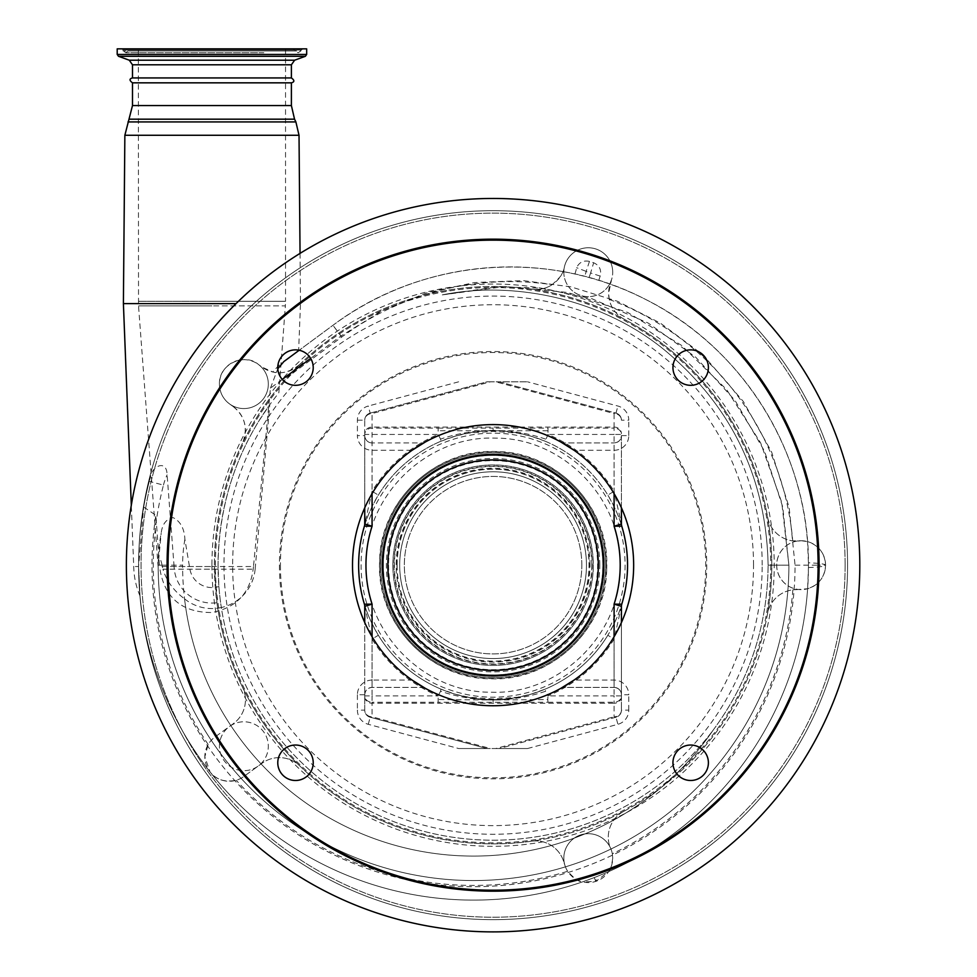 <?xml version="1.0" encoding="UTF-8"?>
<svg xmlns="http://www.w3.org/2000/svg" width="977" height="977" viewBox="0 0 977 977"><rect width="100%" height="100%" fill="white"/><g stroke="black" fill="none" stroke-linecap="round" stroke-linejoin="round"><path stroke-width="0.73" stroke-dasharray="4.88 3.66" d="M260.883 48.85L147.051 48.85L293.222 48.85L295.017 50.047L128.866 50.047L295.017 50.047L295.42 50.975L128.463 50.975L295.42 50.975L298.119 52.758L300.818 50.975L123.065 50.975L300.818 50.975L301.209 50.047L122.675 50.047L301.209 50.047L303.017 48.85L120.867 48.85L125.764 52.758L130.662 48.85L163 48.85M157.102 48.85L266.782 48.85M117.203 48.85L306.668 48.85M132.493 77.94L291.39 77.94M132.493 82.837L291.39 82.837M123.395 303.591L236.08 303.591M282.28 379.406L270.458 388.15L253.483 566.538L211.936 566.538L214.39 566.538L214.39 565.17A278.701 278.701 0 0 1 493.08 286.481A278.701 278.701 0 0 1 771.781 565.17A278.701 278.701 0 0 1 493.08 843.872A278.701 278.701 0 0 1 214.39 565.17C214.537 522.316 223.904 481.673 242.479 443.24A278.701 278.701 0 0 1 531.94 289.204A29.334 29.334 0 0 0 552.09 284.698C559.589 277.932 563.24 273.572 563.033 271.63A298.254 298.254 0 0 0 332.962 325.292L299.182 350.255L332.962 325.292C421.502 258.551 546.668 248.353 644.551 298.901C743.521 347.629 809.506 454.549 808.455 565.17A334.928 334.928 0 0 1 444.34 898.828A334.928 334.928 0 0 1 143.692 507.026L138.6 566.538L133.727 566.538L138.6 566.538C138.587 536.91 142.141 508.528 149.249 481.405A334.928 334.928 0 0 0 210.043 771.94C215.844 779.695 224.588 782.467 236.251 780.269A24.449 24.449 0 0 0 243.639 776.617L258.246 766.017A24.449 24.449 0 0 1 219.434 746.233A24.449 24.449 0 0 1 229.51 726.461L233.332 723.676A29.334 29.334 0 0 0 242.479 687.1A29.334 29.334 0 0 1 233.332 723.676L214.903 737.061A24.449 24.449 0 0 0 208.174 744.486L204.828 756.845A24.449 24.449 0 0 0 243.639 776.617L262.08 763.232A29.334 29.334 0 0 1 299.683 765.846A278.701 278.701 0 0 1 216.931 602.724A37.871 37.871 0 0 1 174.089 566.538L211.936 566.538L159.532 566.538L155.88 515.294A321.531 321.531 0 0 0 473.527 886.713A321.531 321.531 0 0 0 795.058 565.17L789.147 507.405L771.61 451.985L743.326 401.486L705.37 357.68M174.089 566.538L167.116 474.871C166.725 458.506 151.301 466.713 150.409 477.374A73.336 73.336 0 0 0 149.249 481.405L150.409 477.374A73.336 73.336 0 0 0 149.249 481.405A334.928 334.928 0 0 0 138.6 565.17A354.48 354.48 0 0 0 493.08 919.662A354.48 354.48 0 0 0 847.572 565.17A354.48 354.48 0 0 0 493.08 210.69A354.48 354.48 0 0 0 138.6 565.17A354.48 354.48 0 0 0 493.08 919.662A354.48 354.48 0 0 0 847.572 565.17A354.48 354.48 0 0 0 493.08 210.69A354.48 354.48 0 0 0 138.6 565.17A334.928 334.928 0 0 0 582.475 881.889L594.224 877.602A334.928 334.928 0 0 0 596.91 876.54L608.659 871.631L595.823 881.388L596.91 876.54M143.692 507.026L155.88 515.294M620.163 565.17L620.053 570.226C619.088 637.187 557.513 695.184 490.649 692.204C423.639 692.522 364.47 632.266 366.094 565.17L366.204 560.151C367.242 493.006 428.708 435.205 495.681 438.148C562.544 437.843 621.824 498.075 620.163 565.17M253.483 566.538C250.942 592.209 237.106 607.535 211.936 612.53C181.209 612.518 163.733 597.191 159.532 566.538M699.202 352.05L660.305 323.069L617.317 301.221L570.971 286.872L523.171 280.619L474.688 282.536L427.535 292.575L382.447 310.576L341.034 335.978L310.662 358.412M606.68 569.689L606.778 565.17C608.256 505.146 555.229 451.264 495.412 451.545C435.498 448.907 380.517 500.615 379.577 560.664L379.479 565.17C378.026 625.195 430.967 679.088 490.918 678.795C550.723 681.47 605.825 629.591 606.68 569.689M606.522 565.17A113.442 113.442 0 0 0 493.08 451.74A113.442 113.442 0 0 0 379.65 565.17A113.442 113.442 0 0 0 493.08 678.612A113.442 113.442 0 0 0 606.522 565.17M627.539 565.17A134.46 134.46 0 0 0 493.08 430.71A134.46 134.46 0 0 0 358.62 565.17A134.46 134.46 0 0 0 493.08 699.63A134.46 134.46 0 0 0 627.539 565.17M440.542 439.113L438.16 434.447L438.16 428.121L372.066 428.121A7.34 6.338 0 0 0 364.739 434.447L364.739 523.99A7.34 7.34 0 0 1 364.421 526.127C366.534 518.066 371.175 507.722 378.331 495.095A134.46 134.46 0 0 1 440.993 441.213L440.542 439.113C457.468 433.385 474.981 430.466 493.08 430.368L493.08 428.121L548.012 428.121L548.012 434.447L614.093 434.447L614.093 428.121L548.012 428.121M440.993 441.213L455.416 436.096L468.667 433.116L493.08 431.345L517.492 433.116L530.755 436.096L545.178 441.213C528.154 434.179 510.788 430.674 493.08 430.71C475.384 430.674 458.018 434.179 440.993 441.213A134.46 134.46 0 0 0 378.331 495.095L372.066 491.272L372.066 413.552L490.503 381.824L495.669 381.824L614.093 413.552A7.34 3.554 105 0 1 615.998 413.112L499.198 381.824L495.669 381.824M545.178 441.213A134.46 134.46 0 0 1 607.841 495.095L614.093 491.272A141.799 141.799 0 0 0 548.012 434.447L545.178 441.213A134.46 134.46 0 0 1 607.841 495.095C614.997 507.735 619.638 518.079 621.751 526.127A7.34 7.34 0 0 1 621.433 523.99L621.433 435.608C620.969 440.029 618.526 442.471 614.093 442.935A7.34 7.34 0 0 0 621.433 435.608L621.433 507.845M621.433 622.508L621.433 694.745A7.34 7.34 0 0 0 614.093 687.405C618.526 687.881 620.969 690.324 621.433 694.745L621.433 710.145A7.34 7.34 0 0 1 615.998 717.228L499.198 748.529L527.531 748.529L458.64 748.529L486.973 748.529L370.173 717.228L486.973 748.529L490.503 748.529L372.066 716.8A7.34 3.554 -75 0 1 370.173 717.228A7.34 7.34 0 0 1 364.739 710.145L364.739 694.745C365.203 690.324 367.645 687.881 372.066 687.405L421.759 687.405A7.34 7.34 0 0 1 425.288 688.321A140.566 140.566 0 0 0 560.871 688.321A7.34 7.34 0 0 1 564.413 687.405L614.093 687.405L614.093 636.699M621.433 435.608L628.761 435.608A14.667 14.667 0 0 1 614.093 450.275L574.061 450.275A140.566 140.566 0 0 1 574.061 680.077L614.093 680.077A14.667 14.667 0 0 1 628.761 694.745L621.433 694.745A7.34 7.34 0 0 0 614.093 687.405L564.413 687.405A7.34 7.34 0 0 0 560.871 688.321M372.066 636.699L372.066 687.405L372.066 680.077L412.099 680.077A140.566 140.566 0 0 1 412.099 450.275L372.066 450.275A14.667 14.667 0 0 1 357.399 435.608L364.739 435.608A7.34 7.34 0 0 0 372.066 442.935C367.645 442.471 365.203 440.029 364.739 435.608L364.739 420.195A7.34 7.34 0 0 1 370.173 413.112L486.973 381.824L527.531 381.824L499.198 381.824L615.998 413.112A7.34 7.34 0 0 1 621.433 420.195L628.761 420.195A14.667 14.667 0 0 0 617.891 406.029L527.531 381.824M277.773 367.584A17.72 17.72 0 0 0 295.494 385.317A17.72 17.72 0 0 0 313.226 367.584A17.72 17.72 0 0 0 295.494 349.864A17.72 17.72 0 0 0 277.773 367.584M277.773 762.768A17.72 17.72 0 0 0 295.494 780.489A17.72 17.72 0 0 0 313.226 762.768A17.72 17.72 0 0 0 295.494 745.036A17.72 17.72 0 0 0 277.773 762.768M672.945 762.768A17.72 17.72 0 0 0 690.666 780.489A17.72 17.72 0 0 0 708.398 762.768A17.72 17.72 0 0 0 690.666 745.036A17.72 17.72 0 0 0 672.945 762.768M672.945 367.584A17.72 17.72 0 0 0 690.666 385.317A17.72 17.72 0 0 0 708.398 367.584A17.72 17.72 0 0 0 690.666 349.864A17.72 17.72 0 0 0 672.945 367.584M167.079 565.17A326 326 0 0 1 493.08 239.17A326 326 0 0 1 819.092 565.17A326 326 0 0 1 493.08 891.183A326 326 0 0 1 167.079 565.17A326 326 0 0 1 493.08 239.17A326 326 0 0 1 819.092 565.17L825.565 565.17C824.869 577.041 818.885 584.893 807.625 588.74L808.443 567.552A334.928 334.928 0 0 0 808.455 565.17A298.254 298.254 0 0 0 808.443 562.789L807.515 541.576C818.848 545.398 824.857 553.263 825.565 565.17C824.942 564.01 819.227 563.216 808.443 562.789M126.375 565.17A366.705 366.705 0 0 1 493.08 198.465A366.705 366.705 0 0 1 859.797 565.17A366.705 366.705 0 0 1 493.08 931.887A366.705 366.705 0 0 1 126.375 565.17M425.288 688.321A7.34 7.34 0 0 0 421.759 687.405L372.066 687.405A7.34 7.34 0 0 0 364.739 694.745L364.739 622.508M490.503 381.824L486.973 381.824L370.173 413.112A7.34 3.554 -105 0 1 372.066 413.552A7.34 6.644 180 0 0 364.739 420.195A7.34 7.34 0 0 1 370.173 413.112L368.268 406.029A14.667 14.667 0 0 0 357.399 420.195L357.399 435.608M495.669 748.529L499.198 748.529L615.998 717.228A7.34 3.554 75 0 1 614.093 716.8L495.669 748.529L490.503 748.529M527.531 748.529L617.891 724.311A14.667 14.667 0 0 0 628.761 710.145L621.433 710.145A7.34 6.644 -0 0 1 614.093 716.8L614.093 703.269L372.066 703.269L372.066 702.231L438.16 702.231L438.16 695.893L440.542 691.24C457.468 696.967 474.981 699.874 493.08 699.984L547.743 699.569L548.012 702.231L438.16 702.231M548.012 702.231L614.093 702.231A7.34 6.338 180 0 0 621.433 695.893L621.433 710.145A7.34 7.34 0 0 1 615.998 717.228L617.891 724.311M357.399 420.195L364.739 420.195L364.739 433.727A7.34 6.644 180 0 1 372.066 427.071L614.093 427.071L614.093 413.552A7.34 6.644 180 0 1 621.433 420.195A7.34 7.34 0 0 0 615.998 413.112L617.891 406.029M438.16 428.121L493.08 428.121M560.871 442.031A7.34 7.34 0 0 0 564.413 442.935L614.093 442.935L564.413 442.935A7.34 7.34 0 0 1 560.871 442.031A140.566 140.566 0 0 0 425.288 442.031A7.34 7.34 0 0 1 421.759 442.935L372.066 442.935L421.759 442.935A7.34 7.34 0 0 0 425.288 442.031M440.542 691.24L440.993 689.139A134.46 134.46 0 0 1 378.331 635.258L372.066 639.08A141.799 141.799 0 0 0 438.16 695.893L372.066 695.893L372.066 702.231A7.34 6.338 180 0 1 364.739 695.893L372.066 695.893L372.066 639.08L364.739 606.351L364.739 696.625A7.34 6.644 0 0 0 372.066 703.269L372.066 716.8A7.34 6.644 0 0 1 364.739 710.145L357.399 710.145A14.667 14.667 0 0 0 368.268 724.311L458.64 748.529M368.268 724.311L370.173 717.228A7.34 7.34 0 0 1 364.739 710.145L364.739 696.625M493.08 702.231L493.08 699.984L438.429 699.569M621.433 696.625A7.34 6.644 0 0 1 614.093 703.269L614.093 695.893L548.012 695.893L547.743 699.569M621.751 526.127A7.34 7.34 0 0 1 621.433 523.99L614.093 491.272L614.093 434.447L621.433 434.447A7.34 6.338 0 0 0 614.093 428.121L614.093 427.071A7.34 6.644 180 0 1 621.433 433.727M547.743 430.772L438.429 430.772M364.739 433.727L364.739 434.447L438.16 434.447A141.799 141.799 0 0 0 372.066 491.272L364.739 523.99M364.739 507.845L364.739 435.608M621.433 606.351A7.34 7.34 0 0 1 621.751 604.226C619.638 612.286 614.997 622.63 607.841 635.258L614.093 639.08L614.093 695.893L621.433 695.893L621.433 606.351L614.093 639.08A141.799 141.799 0 0 1 548.012 695.893L545.63 691.24C528.704 696.967 511.191 699.874 493.08 699.984L493.08 699.984M545.63 439.113C528.704 433.385 511.191 430.466 493.08 430.368L493.08 430.368M607.841 635.258A134.46 134.46 0 0 1 545.178 689.139L530.755 694.244L517.492 697.236L493.08 699.007L468.667 697.236L455.416 694.244L440.993 689.139C458.018 696.174 475.384 699.679 493.08 699.63C510.788 699.679 528.154 696.174 545.178 689.139L545.63 691.24M378.331 635.258C371.162 622.618 366.534 612.274 364.421 604.226A7.34 7.34 0 0 1 364.739 606.351A7.34 7.34 0 0 0 364.421 604.226M270.458 388.15L277.81 368.72M298.644 350.645L283.806 361.612M138.6 566.538L140.016 595.946L138.6 566.538M808.443 567.552C819.227 567.124 824.942 566.33 825.565 565.17A24.449 24.449 0 0 0 801.116 540.733A24.449 24.449 0 0 0 776.666 565.17A24.449 24.449 0 0 0 801.116 589.62L796.389 589.62L807.625 588.74A334.928 334.928 0 0 1 608.659 871.631C610.356 870.238 611.712 865.732 612.713 858.136A24.449 24.449 0 0 0 588.276 833.686A24.449 24.449 0 0 0 565.024 865.683L563.558 861.189A29.334 29.334 0 0 0 531.598 841.197A278.701 278.701 0 0 1 299.683 765.846A29.334 29.334 0 0 0 262.08 763.232L258.246 766.017A24.449 24.449 0 0 0 243.884 721.783A24.449 24.449 0 0 0 219.434 746.233A24.449 24.449 0 0 0 243.884 770.682A24.449 24.449 0 0 0 254.973 724.446A24.449 24.449 0 0 0 229.51 726.461L214.903 737.061A24.449 24.449 0 0 0 204.828 756.845L210.043 771.94A334.928 334.928 0 0 0 582.475 881.889C579.166 882.084 574.232 878.555 567.661 871.289A320.261 320.261 0 0 1 236.251 780.269M594.224 877.602L595.823 881.388L582.866 881.975M825.26 569.066L825.565 565.17A24.449 24.449 0 0 1 801.116 589.62A24.449 24.449 0 0 1 796.878 541.099A24.449 24.449 0 0 1 801.116 540.733L807.515 541.576A298.254 298.254 0 0 0 610.1 284.148L609.685 284.002A298.254 298.254 0 0 0 598.791 280.375L589.107 277.553A298.254 298.254 0 0 0 584.735 276.381L574.891 274.024A298.254 298.254 0 0 0 563.827 271.777L563.033 271.63A29.334 29.334 0 0 0 564.059 268.809A24.449 24.449 0 0 0 588.276 296.666A24.449 24.449 0 0 0 612.713 272.217A24.449 24.449 0 0 1 609.685 284.002L611.517 279.776L608.622 293.332A29.334 29.334 0 0 0 624.169 319.223A278.701 278.701 0 0 0 531.94 289.204A29.334 29.334 0 0 0 564.059 268.809L563.827 271.777A24.449 24.449 0 0 1 588.484 247.767A24.449 24.449 0 0 1 612.713 272.217A24.449 24.449 0 0 0 588.276 247.767A24.449 24.449 0 0 0 563.827 272.217A24.449 24.449 0 0 0 611.517 279.776L610.063 284.27A29.334 29.334 0 0 0 608.622 293.332L609.269 299.45A29.334 29.334 0 0 0 624.169 319.223A278.701 278.701 0 0 1 767.507 613.837A29.334 29.334 0 0 1 792.836 589.839L796.389 589.62A29.334 29.334 0 0 0 767.507 613.837A278.701 278.701 0 0 1 531.598 841.197A29.334 29.334 0 0 1 563.558 861.189L565.024 865.683A24.449 24.449 0 0 0 567.661 871.289M612.713 858.136L612.335 853.788A24.449 24.449 0 0 0 563.827 858.136A24.449 24.449 0 0 0 588.276 882.585A24.449 24.449 0 0 0 612.713 858.136M767.556 516.845A29.334 29.334 0 0 0 801.116 540.733L792.738 540.867A29.334 29.334 0 0 1 767.556 516.845M287.189 377.354L299.683 364.506A278.701 278.701 0 0 0 287.189 377.354L341.681 337.089A283.586 283.586 0 0 1 552.09 284.698M216.931 602.724L214.39 566.538M233.332 406.676A29.334 29.334 0 0 1 242.479 443.24C248.17 428.598 245.129 416.41 233.332 406.676L229.51 403.892L233.332 406.676M299.683 364.506A29.334 29.334 0 0 1 262.08 367.12L258.246 364.336A24.449 24.449 0 0 1 254.973 405.895A24.449 24.449 0 0 1 229.51 403.892C223.025 398.97 219.666 392.375 219.434 384.12A24.449 24.449 0 0 0 243.884 408.569A24.449 24.449 0 0 0 268.321 384.12A24.449 24.449 0 0 0 243.884 359.67A24.449 24.449 0 0 0 219.434 384.12C218.616 363.407 245.569 352.831 258.246 364.336L262.08 367.12L272.693 371.968C281.523 374.301 290.523 371.822 299.683 364.506M279.227 364.995L272.693 371.968M623.863 811.289A29.334 29.334 0 0 0 609.856 846.656A29.334 29.334 0 0 1 623.863 811.289M770.768 565.17A277.688 277.688 0 0 1 493.08 842.858A277.688 277.688 0 0 1 215.404 565.17A277.688 277.688 0 0 1 493.08 287.494A277.688 277.688 0 0 1 770.768 565.17M574.891 274.024A41.254 41.254 0 0 0 576.601 267.686C579.263 262.227 583.55 260.138 589.473 261.396L593.662 262.764C599.451 265.39 601.637 269.835 600.183 276.088L598.791 280.375M600.183 276.088L590.596 272.974L593.662 262.764M589.473 261.396L586.102 271.508A51.341 51.341 0 0 1 584.735 276.381M585.992 271.313L576.601 267.686M280.436 565.17A212.656 212.656 0 0 0 493.08 777.826A212.656 212.656 0 0 0 705.736 565.17A212.656 212.656 0 0 0 493.08 352.526A212.656 212.656 0 0 0 280.436 565.17M211.936 48.85L285.528 48.85L211.936 48.85M184.555 598.828A43.391 43.391 0 0 0 221.339 607.535A275.025 275.025 0 0 0 713.222 730.039C749.249 681.25 767.543 626.294 768.117 565.17C767.556 626.257 749.261 681.213 713.222 730.039A290.926 290.926 0 0 1 184.555 598.828C173.735 590.841 166.542 580.961 162.964 569.2L255.144 569.2L269.786 404.625L278.836 392.73L285.357 305.874L211.936 305.874L285.357 305.874L285.528 301.295L211.936 301.295L285.528 301.295L285.528 48.85M255.144 569.2A43.391 43.391 0 0 1 221.339 607.535A275.025 275.025 0 0 1 269.786 404.625L258.795 421.124C232.245 464.368 218.665 512.375 218.054 565.17L218.885 586.481A275.025 275.025 0 0 0 713.222 730.039A290.926 290.926 0 0 1 182.601 565.17L158.152 565.17A171.134 171.134 0 0 1 161.181 533.149C162.28 524.148 166.237 518.97 173.039 517.615C180.391 521.242 184.348 528.484 184.897 539.341L189.904 569.2A22.41 22.41 0 0 0 218.885 586.481M258.795 421.124L266.013 409.998M442.312 294.871C516.821 279.801 606.509 300.562 667.67 352.66C732.848 408.459 766.334 479.304 768.117 565.17C766.334 479.341 732.884 408.52 667.743 352.721C606.68 300.611 516.796 279.788 442.312 294.871L504.926 286.53L567.796 292.489L627.71 312.469L681.592 345.418L726.68 389.652L760.643 442.899L781.734 502.422L788.891 565.17L782.736 506.929L764.551 451.264L735.131 400.619L695.771 357.24L648.215 323.057L591.854 298.706L540.55 288.13L497.879 286.75L442.312 294.871M788.891 565.17A315.363 315.363 0 0 1 473.527 880.546A315.363 315.363 0 0 1 158.152 565.17C158.164 567.857 158.164 567.857 158.152 565.17C158.164 567.857 158.164 567.857 158.152 565.17L158.201 561.177A171.134 171.134 0 0 0 158.152 565.17A315.363 315.363 0 0 0 473.527 880.546A315.363 315.363 0 0 0 788.891 565.17L768.117 565.17L788.891 565.17A315.363 315.363 0 0 1 473.527 880.546A315.363 315.363 0 0 1 158.152 565.17L161.181 533.149M162.133 565.17C160.167 557.098 158.86 555.766 158.201 561.177A171.134 171.134 0 0 0 158.152 565.17L162.133 565.17L162.964 569.2M625.097 565.17A132.017 132.017 0 0 1 493.08 697.187A132.017 132.017 0 0 1 361.075 565.17A132.017 132.017 0 0 1 493.08 433.165A132.017 132.017 0 0 1 625.097 565.17M380.627 565.17A112.453 112.453 0 0 0 493.08 677.635A112.453 112.453 0 0 0 605.545 565.17A112.453 112.453 0 0 0 493.08 452.717A112.453 112.453 0 0 0 380.627 565.17A112.453 112.453 0 0 0 493.08 677.635A112.453 112.453 0 0 0 605.545 565.17A112.453 112.453 0 0 0 493.08 452.717A112.453 112.453 0 0 0 380.627 565.17A112.453 112.453 0 0 1 493.08 452.717A112.453 112.453 0 0 1 605.545 565.17M586.469 565.17A93.389 93.389 0 0 0 493.08 471.781A93.389 93.389 0 0 0 399.691 565.17A93.389 93.389 0 0 0 493.08 658.559A93.389 93.389 0 0 0 586.469 565.17A93.389 93.389 0 0 0 493.08 471.781A93.389 93.389 0 0 0 399.691 565.17A93.389 93.389 0 0 0 493.08 658.559A93.389 93.389 0 0 0 586.469 565.17A93.389 93.389 0 0 0 493.08 471.781A93.389 93.389 0 0 0 399.691 565.17A93.389 93.389 0 0 0 493.08 658.559A93.389 93.389 0 0 0 586.469 565.17M604.201 565.17A111.109 111.109 0 0 0 493.08 454.061A111.109 111.109 0 0 0 381.97 565.17A111.109 111.109 0 0 0 493.08 676.292A111.109 111.109 0 0 0 604.201 565.17A111.109 111.109 0 0 0 493.08 454.061A111.109 111.109 0 0 0 381.97 565.17A111.109 111.109 0 0 0 493.08 676.292A111.109 111.109 0 0 0 604.201 565.17M581.828 565.17A88.748 88.748 0 0 0 493.08 476.434A88.748 88.748 0 0 0 404.344 565.17A88.748 88.748 0 0 0 493.08 653.918A88.748 88.748 0 0 0 581.828 565.17A88.748 88.748 0 0 0 493.08 476.434A88.748 88.748 0 0 0 404.344 565.17A88.748 88.748 0 0 0 493.08 653.918A88.748 88.748 0 0 0 581.828 565.17M392.852 565.17A100.228 100.228 0 0 0 493.08 665.41A100.228 100.228 0 0 0 593.32 565.17A100.228 100.228 0 0 0 493.08 464.942A100.228 100.228 0 0 0 392.852 565.17A100.228 100.228 0 0 0 493.08 665.41A100.228 100.228 0 0 0 593.32 565.17A100.228 100.228 0 0 0 493.08 464.942A100.228 100.228 0 0 0 392.852 565.17M117.203 54.443L306.668 54.443M118.498 56.287L305.386 56.287M294.614 60.208L129.269 60.208M132.493 64.8L291.39 64.8M132.493 105.565L291.39 105.565M129.343 119.182L294.541 119.182M127.999 121.93L295.884 121.93M124.861 135.278L299.023 135.278M614.093 680.077L614.093 687.405M564.413 686.306L564.413 687.405M421.759 687.405L421.759 686.306M364.739 694.745L357.399 694.745A14.667 14.667 0 0 1 372.066 680.077M628.761 435.608L628.761 420.195M458.64 381.824L368.268 406.029M357.399 694.745L357.399 710.145M628.761 710.145L628.761 694.745M614.093 493.654L614.093 450.275M372.066 450.275L372.066 493.654M564.413 442.935L564.413 444.046M421.759 444.046L421.759 442.935M795.058 565.17L818.103 565.17M341.681 337.089L332.962 325.292L341.034 335.978M607.376 873.389L608.659 871.631A334.928 334.928 0 0 0 807.625 588.74M208.174 744.486A320.261 320.261 0 0 1 163.452 485.08L149.249 481.405M792.836 589.839A320.261 320.261 0 0 1 612.335 853.788M609.269 299.45A283.586 283.586 0 0 1 792.738 540.867M163.452 485.08A58.669 58.669 0 0 1 167.116 474.871M211.936 565.17A281.144 281.144 0 0 0 493.08 846.314A281.144 281.144 0 0 0 774.224 565.17A281.144 281.144 0 0 0 493.08 284.026A281.144 281.144 0 0 0 211.936 565.17M563.033 271.63A29.334 29.334 0 0 0 564.059 268.809M589.107 277.553L590.596 272.974L586.102 271.508M845.129 565.17A352.038 352.038 0 0 0 493.08 213.133A352.038 352.038 0 0 0 141.042 565.17A352.038 352.038 0 0 0 493.08 917.22A352.038 352.038 0 0 0 845.129 565.17A352.038 352.038 0 0 0 493.08 213.133A352.038 352.038 0 0 0 141.042 565.17A352.038 352.038 0 0 0 493.08 917.22A352.038 352.038 0 0 0 845.129 565.17M847.572 565.17A354.48 354.48 0 0 0 493.08 210.69A354.48 354.48 0 0 0 138.6 565.17A354.48 354.48 0 0 0 493.08 919.662A354.48 354.48 0 0 0 847.572 565.17M762.182 565.17A269.09 269.09 0 0 0 493.08 296.08A269.09 269.09 0 0 0 223.989 565.17A269.09 269.09 0 0 0 493.08 834.273A269.09 269.09 0 0 0 762.182 565.17M753.536 565.17A260.444 260.444 0 0 0 493.08 304.726A260.444 260.444 0 0 0 232.636 565.17A260.444 260.444 0 0 0 493.08 825.626A260.444 260.444 0 0 0 753.536 565.17M279.434 565.17A213.658 213.658 0 0 0 493.08 778.828A213.658 213.658 0 0 0 706.737 565.17A213.658 213.658 0 0 0 493.08 351.525A213.658 213.658 0 0 0 279.434 565.17M218.079 569.2L189.904 569.2M211.936 301.295L138.355 301.295L211.936 301.295M184.897 539.341A146.684 146.684 0 0 0 182.601 565.17M211.936 305.874L138.526 305.874L211.936 305.874M397.126 565.17A95.954 95.954 0 0 0 493.08 661.124A95.954 95.954 0 0 0 589.033 565.17A95.954 95.954 0 0 0 493.08 469.216A95.954 95.954 0 0 0 397.126 565.17M602.919 565.17A109.827 109.827 0 0 0 493.08 455.343A109.827 109.827 0 0 0 383.253 565.17A109.827 109.827 0 0 0 493.08 675.009A109.827 109.827 0 0 0 602.919 565.17M599.793 565.17A106.713 106.713 0 0 0 493.08 458.469A106.713 106.713 0 0 0 386.379 565.17A106.713 106.713 0 0 0 493.08 671.883A106.713 106.713 0 0 0 599.793 565.17M597.985 565.17A104.905 104.905 0 0 0 493.08 460.277A104.905 104.905 0 0 0 388.187 565.17A104.905 104.905 0 0 0 493.08 670.075A104.905 104.905 0 0 0 597.985 565.17M388.553 565.17A104.527 104.527 0 0 0 493.08 669.709A104.527 104.527 0 0 0 597.619 565.17A104.527 104.527 0 0 0 493.08 460.643A104.527 104.527 0 0 0 388.553 565.17M393.975 565.17A99.117 99.117 0 0 0 493.08 664.287A99.117 99.117 0 0 0 592.196 565.17A99.117 99.117 0 0 0 493.08 466.066A99.117 99.117 0 0 0 393.975 565.17M591.83 565.17A98.738 98.738 0 0 0 493.08 466.432A98.738 98.738 0 0 0 394.342 565.17A98.738 98.738 0 0 0 493.08 663.92A98.738 98.738 0 0 0 591.83 565.17M590.023 565.17A96.931 96.931 0 0 0 493.08 468.239A96.931 96.931 0 0 0 396.149 565.17A96.931 96.931 0 0 0 493.08 662.113A96.931 96.931 0 0 0 590.023 565.17M396.955 565.17A96.137 96.137 0 0 0 493.08 661.307A96.137 96.137 0 0 0 589.216 565.17A96.137 96.137 0 0 0 493.08 469.045A96.137 96.137 0 0 0 396.955 565.17M263.839 52.758L125.764 52.758L263.839 52.758M140.016 595.946A78.233 78.233 0 0 1 133.727 566.538L131.309 505.207M593.698 881.975L595.823 881.388M825.565 565.17L825.26 561.274M300.049 253.385L300.489 303.591L298.657 350.145M158.164 567.283L138.526 305.874L138.355 48.85"/><path stroke-width="1.47" d="M306.668 54.443L306.668 48.85L117.203 48.85L117.203 54.443L118.498 56.287L305.386 56.287L306.668 54.443L117.203 54.443M132.493 82.837L291.39 82.837C294.651 81.958 294.651 80.322 291.39 77.94L132.493 77.94C129.233 78.758 129.233 80.383 132.493 82.837L132.493 105.565L124.861 135.278L123.395 303.591L236.08 303.591M705.37 357.68L699.202 352.05M310.662 358.412L282.28 379.406M621.751 604.226A7.34 7.34 180 0 0 621.433 606.351L614.093 604.116L621.751 604.226A134.46 134.46 0 0 0 621.751 526.127L614.093 526.237L621.433 523.99L621.433 507.845M621.433 606.351L621.433 622.508M574.061 680.077L560.871 688.321M425.288 688.321L412.099 680.077M352.514 565.17A140.566 140.566 0 0 0 493.08 705.748A140.566 140.566 0 0 0 633.658 565.17A140.566 140.566 0 0 0 493.08 424.604A140.566 140.566 0 0 0 352.514 565.17M313.226 367.584A17.72 17.72 0 0 0 295.494 349.864A17.72 17.72 0 0 0 277.773 367.584A17.72 17.72 0 0 0 295.494 385.317A17.72 17.72 0 0 0 313.226 367.584M313.226 762.768A17.72 17.72 0 0 0 295.494 745.036A17.72 17.72 0 0 0 277.773 762.768A17.72 17.72 0 0 0 295.494 780.489A17.72 17.72 0 0 0 313.226 762.768M708.398 762.768A17.72 17.72 0 0 0 690.666 745.036A17.72 17.72 0 0 0 672.945 762.768A17.72 17.72 0 0 0 690.666 780.489A17.72 17.72 0 0 0 708.398 762.768M708.398 367.584A17.72 17.72 0 0 0 690.666 349.864A17.72 17.72 0 0 0 672.945 367.584A17.72 17.72 0 0 0 690.666 385.317A17.72 17.72 0 0 0 708.398 367.584M167.079 565.17A326 326 0 0 0 493.08 891.183A326 326 0 0 0 819.092 565.17A326 326 0 0 0 493.08 239.17A326 326 0 0 0 167.079 565.17M126.375 565.17A366.705 366.705 0 0 1 493.08 198.465A366.705 366.705 0 0 1 859.797 565.17A366.705 366.705 0 0 1 493.08 931.887A366.705 366.705 0 0 1 126.375 565.17M560.871 442.031L574.061 450.275M412.099 450.275L425.288 442.031M364.739 523.99L372.066 526.237L364.421 526.127A7.34 7.34 -163.1 0 0 364.739 523.99L364.739 507.845M364.421 604.226L372.066 604.116L364.739 606.351A7.34 7.34 -0 0 0 364.421 604.226A134.46 134.46 0 0 1 364.421 526.127A134.46 134.46 0 0 0 358.62 565.17M364.739 622.508L364.739 606.351M627.539 565.17A134.46 134.46 0 0 0 621.751 526.127A7.34 7.34 -16.9 0 1 621.433 523.99M382.337 565.17A110.743 110.743 0 0 0 493.08 675.925A110.743 110.743 0 0 0 603.835 565.17A110.743 110.743 0 0 0 493.08 454.427A110.743 110.743 0 0 0 382.337 565.17M277.81 368.72L283.806 361.612L299.182 350.255L283.806 361.612M294.614 60.208L291.39 64.8L132.493 64.8L129.269 60.208L294.614 60.208L305.386 56.287M291.39 82.837L291.39 105.565L132.493 105.565M291.39 105.565L294.541 119.182L129.343 119.182M294.541 119.182L295.884 121.93L127.999 121.93M295.884 121.93L299.023 135.278L124.861 135.278M614.093 636.699L614.093 604.116A127.12 127.12 0 0 0 614.093 526.237L614.093 493.654M818.103 565.17A325.023 325.023 0 0 0 493.08 240.147A325.023 325.023 0 0 0 168.056 565.17A325.023 325.023 0 0 0 493.08 890.206A325.023 325.023 0 0 0 818.103 565.17L819.092 565.17M372.066 493.654L372.066 526.237A127.12 127.12 0 0 0 372.066 604.116L372.066 636.699M382.947 565.17A110.132 110.132 0 0 1 493.08 455.038A110.132 110.132 0 0 1 603.224 565.17A110.132 110.132 0 0 1 493.08 675.315A110.132 110.132 0 0 1 382.947 565.17M598.339 565.17A105.247 105.247 0 0 0 493.08 459.923A105.247 105.247 0 0 0 387.832 565.17A105.247 105.247 0 0 0 493.08 670.43A105.247 105.247 0 0 0 598.339 565.17M291.39 77.94L291.39 64.8M131.309 505.207L123.395 303.591M299.023 135.278L300.049 253.385M132.493 77.94L132.493 64.8M129.269 60.208L118.498 56.287"/></g></svg>
